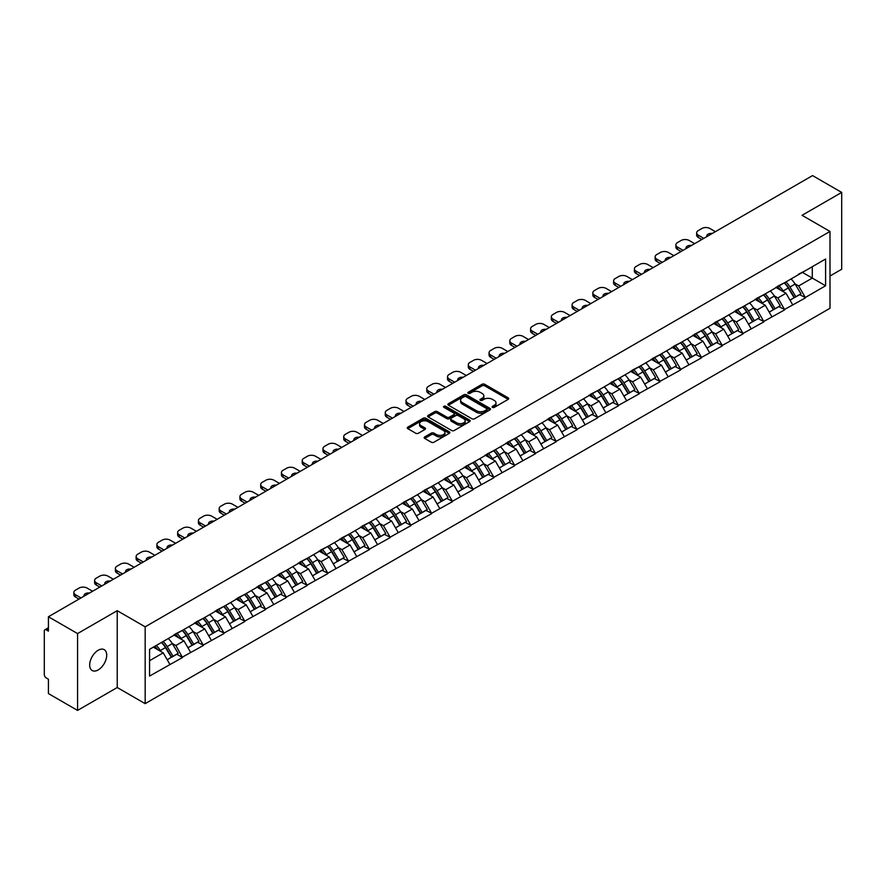 <?xml version="1.0" encoding="UTF-8"?>
<svg xmlns="http://www.w3.org/2000/svg" width="886" height="886" viewBox="0 0 886 886"><rect width="100%" height="100%" fill="white"/><g stroke="black" fill="none" stroke-linecap="round" stroke-linejoin="round"><path stroke-width="1.33" d="M492.472 407.372A1.296 0.742 0 0 0 494.299 407.372L508.187 399.365A1.85 1.063 0 0 0 508.719 398.6A1.85 1.063 0 0 0 508.187 397.847L484.675 384.28A1.85 1.063 0 0 0 482.062 384.28L468.185 392.288A1.296 0.742 0 0 0 470.012 393.34L471.806 392.31A5.914 3.411 0 0 1 480.168 392.31L482.128 393.439A5.914 3.411 0 0 1 483.856 395.854A5.914 3.411 0 0 1 482.128 398.268L480.323 399.298A1.296 0.742 0 0 0 482.161 400.361L483.955 399.32A5.914 3.411 0 0 1 492.317 399.32L494.277 400.45A5.914 3.411 0 0 1 496.005 402.864A5.914 3.411 0 0 1 494.277 405.279L492.472 406.32A1.296 0.742 0 0 0 492.472 407.372L492.472 406.32M98.191 650.258A12.05 6.955 -60 0 1 104.216 649.659A12.05 6.955 -60 0 1 106.065 659.306A12.05 6.955 -60 0 1 98.191 669.927A12.05 6.955 -60 0 1 92.177 670.514A12.05 6.955 -60 0 1 90.328 660.867A12.05 6.955 -60 0 1 98.191 650.258M424.715 436.92A1.85 1.063 0 0 0 424.172 437.673A1.85 1.063 0 0 0 424.715 438.426L431.316 442.236A1.85 1.063 0 0 0 433.918 442.236L449.335 433.332A1.85 1.063 0 0 0 449.878 432.578A1.85 1.063 0 0 0 449.335 431.825L425.823 418.247A1.85 1.063 0 0 0 423.209 418.247L407.804 427.152A1.85 1.063 0 0 0 407.261 427.905A1.85 1.063 0 0 0 407.804 428.658L415.767 433.254A1.85 1.063 0 0 0 418.38 433.254L424.981 429.455A1.85 1.063 0 0 0 425.513 428.691A1.85 1.063 0 0 0 424.981 427.938L421.027 425.657A4.939 2.857 0 0 1 419.576 423.641A4.939 2.857 0 0 1 422.622 421.005A4.939 2.857 0 0 1 428.016 421.625L443.487 430.563A4.939 2.857 0 0 1 444.938 432.578A4.939 2.857 0 0 1 441.892 435.214A4.939 2.857 0 0 1 436.499 434.594L433.918 433.11A1.85 1.063 0 0 0 431.316 433.11L424.715 436.92L424.715 438.426M117.229 610.687L77.569 633.579L48.42 616.756L812.551 175.583L841.7 192.417L802.04 215.309L829.994 231.445L145.171 626.823L117.229 610.687L117.229 687.514L145.171 703.65L145.171 626.823M471.939 418.779A1.85 1.063 0 0 0 474.553 418.779L489.958 409.875A1.85 1.063 0 0 0 490.501 409.122A1.85 1.063 0 0 0 489.958 408.368L466.446 394.802A1.85 1.063 0 0 0 463.832 394.802L448.427 403.695A1.85 1.063 0 0 0 447.884 404.448A1.85 1.063 0 0 0 448.427 405.201L471.939 418.779M444.429 407.649A1.296 0.742 0 0 1 445.747 407.837L469.624 421.625L454.23 430.507A1.85 1.063 0 0 1 451.627 430.507L428.115 416.929L428.115 415.423A1.85 1.063 0 0 0 427.573 416.176A1.85 1.063 0 0 0 428.115 416.929M428.115 415.423L434.705 411.613A1.85 1.063 0 0 1 437.319 411.613L446.854 417.118A1.85 1.063 0 0 0 449.468 417.118L453.842 414.593A1.85 1.063 0 0 0 454.385 413.84A1.85 1.063 0 0 0 453.842 413.086L443.919 407.35A1.296 0.742 0 0 1 445.747 406.297L469.646 420.097A1.85 1.063 0 0 1 470.189 420.85A1.85 1.063 0 0 1 469.646 421.603L469.646 420.097M145.171 703.65L829.994 308.273L829.994 231.445M161.496 642.439A12.614 7.276 -120 0 1 165.815 647.489L171.696 657.19L176.812 654.233L182.505 657.512L175.849 645.529L172.161 643.402M182.505 657.512L149.568 676.073L149.568 649.327L825.597 259.022L825.597 285.768L805.308 297.486L798.651 285.956L794.963 283.83M784.298 282.867A12.614 7.276 -120 0 1 788.618 287.917L794.498 297.618L799.615 294.661L805.308 297.486M805.308 297.94L784.542 309.469L777.886 297.94L774.198 295.813M763.544 294.85A12.614 7.276 -120 0 1 767.863 299.9L773.733 309.602L778.86 306.645L784.542 309.469M784.542 309.923L763.787 321.452L757.131 309.923L753.443 307.796M742.778 306.844A12.614 7.276 -120 0 1 747.097 311.883L752.978 321.585L758.095 318.628L763.787 321.452M763.787 321.917L743.022 333.435L736.366 321.917L732.678 319.791M722.024 318.827A12.614 7.276 -120 0 1 726.343 323.877L732.213 333.579L737.34 330.622L743.022 333.435M743.022 333.9L722.267 345.429L715.611 333.9L711.923 331.774M701.258 330.81A12.614 7.276 -120 0 1 705.577 335.86L711.458 345.562L716.575 342.605L722.267 345.429M722.267 345.883L701.502 357.412L694.845 345.883L691.158 343.757M680.503 342.793A12.614 7.276 -120 0 1 684.823 347.844L690.692 357.545L695.82 354.588L701.502 357.412M701.502 357.866L680.747 369.396L674.091 357.866L670.403 355.74M659.738 354.788A12.614 7.276 -120 0 1 664.057 359.827L669.938 369.528L675.054 366.571L680.747 369.396M680.747 369.861L659.981 381.379L653.325 369.861L649.637 367.723M638.983 366.771A12.614 7.276 -120 0 1 643.302 371.81L649.172 381.523L654.3 378.566L659.981 381.379M659.981 381.844L639.227 393.362L632.571 381.844L628.883 379.717M618.218 378.754A12.614 7.276 -120 0 1 622.537 383.804L628.418 393.506L633.534 390.549L639.227 393.362M639.227 393.827L618.461 405.356L611.805 393.827L608.117 391.701M597.463 390.737A12.614 7.276 -120 0 1 601.782 395.787L607.652 405.489L612.78 402.532L618.461 405.356M618.461 405.81L597.707 417.339L591.051 405.81L587.363 403.684M576.697 402.72A12.614 7.276 -120 0 1 581.017 407.77L586.897 417.472L592.014 414.515L597.707 417.339M597.707 417.804L576.941 429.322L570.285 417.804L566.597 415.667M555.943 414.714A12.614 7.276 -120 0 1 560.262 419.754L566.132 429.466L571.26 426.498L576.941 429.322M576.941 429.788L556.186 441.306L549.53 429.788L545.842 427.661M535.177 426.698A12.614 7.276 -120 0 1 539.496 431.748L545.377 441.45L550.494 438.492L556.186 441.306M556.186 441.771L535.421 453.3L528.765 441.771L525.077 439.644M514.423 438.681A12.614 7.276 -120 0 1 518.742 443.731L524.612 453.433L529.739 450.476L535.421 453.3M535.421 453.754L514.666 465.283L508.01 453.754L504.322 451.627M493.657 450.664A12.614 7.276 -120 0 1 497.976 455.714L503.857 465.416L508.974 462.459L514.666 465.283M514.666 465.737L493.901 477.266L487.245 465.737L483.557 463.611M472.902 462.658A12.614 7.276 -120 0 1 477.222 467.697L483.091 477.399L488.219 474.442L493.901 477.266M493.901 477.731L473.146 489.249L466.49 477.731L462.802 475.605M452.137 474.641A12.614 7.276 -120 0 1 456.456 479.691L462.337 489.393L467.454 486.436L473.146 489.249M473.146 489.714L452.381 501.243L445.724 489.714L442.036 487.588M431.382 486.624A12.614 7.276 -120 0 1 435.702 491.675L441.571 501.376L446.699 498.419L452.381 501.243M452.381 501.697L431.626 513.227L424.97 501.697L421.282 499.571M410.617 498.608A12.614 7.276 -120 0 1 414.936 503.658L420.817 513.359L425.933 510.402L431.626 513.227M431.626 513.681L410.86 525.21L404.204 513.681L400.516 511.554M389.862 510.602A12.614 7.276 -120 0 1 394.181 515.641L400.051 525.343L405.179 522.386L410.86 525.21M410.86 525.675L390.106 537.193L383.45 525.675L379.762 523.537M369.097 522.585A12.614 7.276 -120 0 1 373.416 527.635L379.297 537.337L384.413 534.38L390.106 537.193M390.106 537.658L369.34 549.176L362.684 537.658L358.996 535.532M348.342 534.568A12.614 7.276 -120 0 1 352.661 539.618L358.531 549.32L363.659 546.363L369.34 549.176M369.34 549.641L348.586 561.17L341.93 549.641L338.242 547.515M327.576 546.551A12.614 7.276 -120 0 1 331.896 551.601L337.776 561.303L342.893 558.346L348.586 561.17M348.586 561.624L327.82 573.153L321.164 561.624L317.476 559.498M306.822 558.545A12.614 7.276 -120 0 1 311.141 563.585L317.011 573.286L322.139 570.329L327.82 573.153M327.82 573.619L307.065 585.137L300.409 573.619L296.721 571.481M286.056 570.529A12.614 7.276 -120 0 1 290.375 575.568L296.256 585.281L301.373 582.312L307.065 585.137M307.065 585.602L286.3 597.12L279.644 585.602L275.956 583.475M265.302 582.512A12.614 7.276 -120 0 1 269.621 587.562L275.491 597.264L280.618 594.307L286.3 597.12M286.3 597.585L265.545 609.114L258.889 597.585L255.201 595.458M244.536 594.495A12.614 7.276 -120 0 1 248.855 599.545L254.736 609.247L259.853 606.29L265.545 609.114M265.545 609.568L244.78 621.097L238.124 609.568L234.436 607.442M223.781 606.478A12.614 7.276 -120 0 1 228.101 611.528L233.97 621.23L239.098 618.273L244.78 621.097M244.78 621.562L224.025 633.08L217.369 621.551L213.681 619.425M203.016 618.472A12.614 7.276 -120 0 1 207.335 623.511L213.216 633.213L218.333 630.256L224.025 633.08M224.025 633.545L203.259 645.063L196.603 633.545L192.915 631.419M182.261 630.455A12.614 7.276 -120 0 1 186.581 635.506L192.45 645.207L197.578 642.25L203.259 645.063M203.259 645.529L182.505 657.058M175.45 633.922L182.505 630.311M175.849 645.529L183.967 640.844L173.722 634.93M190.623 652.362L183.967 640.844M196.205 621.939L203.259 618.328M196.603 633.545L204.721 628.861L194.477 622.936M211.377 640.379L204.721 628.861M216.97 609.956L224.025 606.345M217.369 621.551L225.487 616.866L215.243 610.952M232.143 628.395L225.487 616.866M237.725 597.972L244.78 594.362M238.124 609.568L246.242 604.883L235.997 598.969M252.898 616.412L246.242 604.883M258.49 585.978L265.545 582.368M258.889 597.585L267.007 592.9L256.763 586.986M273.663 604.418L267.007 592.9M279.245 573.995L286.3 570.385M279.644 585.602L287.762 580.917L277.517 574.992M294.418 592.435L287.762 580.917M300.011 562.012L307.065 558.401M300.409 573.619L308.527 568.923L298.283 563.009M315.183 580.452L308.527 568.923M320.765 550.029L327.82 546.418M321.164 561.624L329.282 556.94L319.038 551.026M335.938 568.469L329.282 556.94M341.531 538.046L348.586 534.424M341.93 549.641L350.048 544.956L339.803 539.042M356.704 556.486L350.048 544.956M362.285 526.051L369.34 522.441M362.684 537.658L370.802 532.973L360.558 527.048M377.458 544.491L370.802 532.973M383.051 514.068L390.106 510.458M383.45 525.675L391.568 520.979L381.323 515.065M398.224 532.508L391.568 520.979M403.806 502.085L410.86 498.475M404.204 513.681L412.322 508.996L402.078 503.082M418.978 520.525L412.322 508.996M424.571 490.102L431.626 486.492M424.97 501.697L433.088 497.013L422.844 491.099M439.744 508.542L433.088 497.013M445.326 478.108L452.381 474.497M445.724 489.714L453.842 485.03L443.598 479.116M460.498 496.548L453.842 485.03M466.091 466.125L473.146 462.514M466.49 477.731L474.608 473.046L464.364 467.121M481.264 484.564L474.608 473.046M486.846 454.141L493.901 450.531M487.245 465.737L495.363 461.052L485.118 455.138M502.019 472.581L495.363 461.052M507.612 442.158L514.666 438.548M508.01 453.754L516.128 449.069L505.884 443.155M522.784 460.598L516.128 449.069M528.366 430.164L535.421 426.554M528.765 441.771L536.883 437.086L526.638 431.172M543.539 448.604L536.883 437.086M549.132 418.181L556.186 414.57M549.53 429.788L557.648 425.103L547.404 419.178M564.304 436.621L557.648 425.103M569.886 406.198L576.941 402.587M570.285 417.804L578.403 413.109L568.159 407.195M585.059 424.638L578.403 413.109M590.652 394.215L597.707 390.604M591.051 405.81L599.169 401.125L588.924 395.211M605.825 412.654L599.169 401.125M611.406 382.231L618.461 378.61M611.805 393.827L619.923 389.142L609.679 383.228M626.579 400.671L619.923 389.142M632.172 370.237L639.227 366.627M632.571 381.844L640.689 377.159L630.444 371.234M647.345 388.677L640.689 377.159M652.927 358.254L659.981 354.644M653.325 369.861L661.443 365.165L651.199 359.251M668.099 376.694L661.443 365.165M673.692 346.271L680.747 342.66M674.091 357.866L682.209 353.182L671.965 347.268M688.865 364.711L682.209 353.182M694.447 334.288L701.502 330.677M694.845 345.883L702.963 341.199L692.719 335.285M709.62 352.728L702.963 341.199M715.212 322.294L722.267 318.683M715.611 333.9L723.729 329.215L713.485 323.301M730.385 340.733L723.729 329.215M735.967 310.31L743.022 306.7M736.366 321.917L744.484 317.232L734.239 311.307M751.14 328.75L744.484 317.232M756.733 298.327L763.787 294.717M757.131 309.923L765.249 305.238L755.005 299.324M771.905 316.767L765.249 305.238M777.487 286.344L784.542 282.734M777.886 297.94L786.004 293.255L775.759 287.341M792.66 304.784L786.004 293.255M798.253 274.35L805.308 270.739M798.651 285.956L812.285 278.082L812.285 266.708L825.597 259.022M802.439 272.401L825.597 285.768M829.994 276.011L841.7 269.244L841.7 192.417M77.569 633.579L77.569 710.417L48.42 693.583L48.42 679.219L46.293 677.989A2.824 1.628 -120 0 1 44.3 674.534L44.3 631.042A2.824 1.628 -120 0 1 44.887 629.758A2.824 1.628 -120 0 1 46.293 629.891L48.42 631.12L48.42 616.756M77.569 710.417L117.229 687.514M149.568 660.701L163.201 652.827L153.356 647.145M169.857 664.356L163.201 652.827M788.33 288.138L788.983 288.526M767.564 300.121L768.228 300.509M746.809 312.116L747.463 312.492M726.044 324.099L726.708 324.475M705.289 336.082L705.943 336.47M684.524 348.065L685.188 348.453M663.769 360.059L664.422 360.436M643.003 372.042L643.668 372.419M622.249 384.026L622.902 384.402M601.483 396.009L602.148 396.396M580.729 408.003L581.382 408.38M559.963 419.986L560.628 420.363M539.209 431.969L539.862 432.346M518.443 443.952L519.107 444.34M497.688 455.936L498.342 456.323M476.923 467.93L477.587 468.306M456.168 479.913L456.822 480.29M435.403 491.896L436.067 492.284M414.648 503.879L415.301 504.267M393.882 515.874L394.547 516.25M373.128 527.857L373.781 528.233M352.362 539.84L353.027 540.216M331.608 551.823L332.261 552.211M310.842 563.817L311.507 564.194M290.087 575.8L290.741 576.177M269.322 587.783L269.986 588.16M248.567 599.767L249.221 600.154M227.802 611.761L228.466 612.137M207.047 623.744L207.701 624.121M186.281 635.727L186.946 636.104M165.527 647.71L166.18 648.098M492.993 407.549L494.277 406.818A5.914 3.411 0 0 0 496.005 404.404L496.005 402.864M483.856 395.854L483.856 397.393A5.914 3.411 0 0 1 482.128 399.807L480.843 400.538M508.187 397.847L508.187 399.365L484.675 385.809A1.85 1.063 0 0 0 482.062 385.809L468.694 393.528M489.958 408.368L489.958 409.875L466.446 396.33A1.85 1.063 0 0 0 463.832 396.33L448.449 405.223M486.691 409.653A1.296 0.742 0 0 0 486.691 408.601L466.058 396.684A1.296 0.742 0 0 0 464.231 396.684L462.337 397.781A5.914 3.411 0 0 0 460.598 400.184A5.914 3.411 0 0 0 462.337 402.598L476.446 410.75A5.914 3.411 0 0 0 484.797 410.75L486.691 409.653L486.691 411.193A1.296 0.742 0 0 0 487.078 410.661L487.078 409.122M460.598 400.184L460.598 401.723A5.914 3.411 0 0 0 462.337 404.138L462.337 402.598M486.691 411.193L484.797 412.278A5.914 3.411 0 0 1 476.446 412.278L462.337 404.138M428.137 416.941L434.705 413.153L434.705 411.613M454.385 413.84L454.385 415.379A1.85 1.063 0 0 1 453.842 416.132L449.468 418.657A1.85 1.063 0 0 1 446.854 418.657L437.319 413.153A1.85 1.063 0 0 0 434.705 413.153M456.755 422.832A4.939 2.857 0 0 0 462.138 423.453A4.939 2.857 0 0 0 465.183 420.817A4.939 2.857 0 0 0 463.743 418.801L458.284 415.645A1.85 1.063 0 0 0 455.67 415.645L451.295 418.17A1.85 1.063 0 0 0 450.752 418.934A1.85 1.063 0 0 0 451.295 419.687L456.755 422.832L456.755 424.372A4.939 2.857 0 0 0 462.138 424.992A4.939 2.857 0 0 0 465.183 422.356L465.183 420.817M450.752 418.934L450.752 420.462A1.85 1.063 0 0 0 451.295 421.215L451.295 419.687M456.755 424.372L451.295 421.215M444.938 432.578L444.938 434.118A4.939 2.857 0 0 1 441.892 436.754A4.939 2.857 0 0 1 436.499 436.133L433.918 434.649A1.85 1.063 0 0 0 431.316 434.649L424.737 438.437M419.576 423.641L419.576 425.18A4.939 2.857 0 0 0 421.027 427.196L421.027 425.657M424.948 429.466L421.027 427.196M449.313 433.343L425.823 419.787A1.85 1.063 0 0 0 423.209 419.787L407.826 428.669M715.412 231.678L709.885 228.488A5.648 3.256 0 0 0 701.9 228.488L698.312 230.559A5.648 3.256 0 0 0 696.651 232.863A5.648 3.256 0 0 0 698.312 235.167L698.312 237.47L701.834 239.508M698.312 237.47A5.648 3.256 180 0 1 696.651 235.167L696.651 232.863M698.312 235.167L703.827 238.356M706.928 236.573A4.419 2.558 180 0 1 706.795 235.942A4.419 2.558 180 0 1 712.311 233.461M791.054 278.968A15.427 8.915 60 0 1 795.096 284.052L789.98 287.009A15.427 8.915 -120 0 0 785.937 281.925M789.98 287.009L795.849 296.71L800.977 293.753L795.096 284.052M794.498 297.618L795.849 296.71M799.615 294.661L800.977 293.753M777.111 286.555A12.614 7.276 60 0 1 780.588 290.132M779.082 285.879A15.427 8.915 60 0 1 783.124 290.973L783.7 291.926M790.013 300.199L794.122 297.718L788.252 288.016A15.427 8.915 -120 0 0 784.199 282.922M794.122 297.718L789.969 300.11M694.646 243.661L689.131 240.471A5.648 3.256 0 0 0 681.146 240.471L677.546 242.542A5.648 3.256 0 0 0 675.896 244.846A5.648 3.256 0 0 0 677.546 247.161L677.546 249.464L681.079 251.502M677.546 249.464A5.648 3.256 180 0 1 675.896 247.161L675.896 244.846M677.546 247.161L683.073 250.339M686.174 248.556A4.419 2.558 180 0 1 686.03 247.925A4.419 2.558 180 0 1 691.545 245.455M770.299 290.951A15.427 8.915 60 0 1 774.342 296.035L769.214 299.003A15.427 8.915 -120 0 0 765.172 293.908M769.214 299.003L775.095 308.705L780.223 305.748L774.342 296.035M773.733 309.602L775.095 308.705M778.86 306.645L780.223 305.748M756.345 298.549A12.614 7.276 60 0 1 759.834 302.115M758.316 297.873A15.427 8.915 60 0 1 762.37 302.957L762.946 303.909M769.258 312.193L773.367 309.701L767.486 300A15.427 8.915 -120 0 0 763.444 294.916M773.367 309.701L769.203 312.105M673.892 255.644L668.365 252.455A5.648 3.256 0 0 0 660.38 252.455L656.792 254.537A5.648 3.256 0 0 0 655.131 256.84A5.648 3.256 0 0 0 656.792 259.144L656.792 261.448L660.314 263.485M656.792 261.448A5.648 3.256 180 0 1 655.131 259.144L655.131 256.84M656.792 259.144L662.307 262.334M665.408 260.539A4.419 2.558 180 0 1 665.275 259.908A4.419 2.558 180 0 1 670.791 257.438M749.534 302.934A15.427 8.915 60 0 1 753.576 308.029L748.46 310.986A15.427 8.915 -120 0 0 744.417 305.903M748.46 310.986L754.329 320.688L759.457 317.731L753.576 308.029M752.978 321.585L754.329 320.688M758.095 318.628L759.457 317.731M735.59 310.532A12.614 7.276 60 0 1 739.068 314.098M737.562 309.856A15.427 8.915 60 0 1 741.604 314.94L742.18 315.892M748.493 324.176L752.602 321.684L746.732 311.983A15.427 8.915 -120 0 0 742.678 306.899M752.602 321.684L748.448 324.088M653.126 267.627L647.611 264.449A5.648 3.256 0 0 0 639.626 264.449L636.026 266.52A5.648 3.256 0 0 0 634.376 268.823A5.648 3.256 0 0 0 636.026 271.127L636.026 273.431L639.559 275.468M636.026 273.431A5.648 3.256 180 0 1 634.376 271.127L634.376 268.823M636.026 271.127L641.553 274.317M644.654 272.523A4.419 2.558 180 0 1 644.51 271.891A4.419 2.558 180 0 1 650.025 269.422M728.779 314.929A15.427 8.915 60 0 1 732.822 320.012L727.694 322.969A15.427 8.915 -120 0 0 723.652 317.886M727.694 322.969L733.575 332.671L738.702 329.714L732.822 320.012M732.213 333.579L733.575 332.671M737.34 330.622L738.702 329.714M714.825 322.515A12.614 7.276 60 0 1 718.313 326.081M716.796 321.839A15.427 8.915 60 0 1 720.85 326.923L721.425 327.886M727.738 336.159L731.847 333.668L725.966 323.966A15.427 8.915 -120 0 0 721.924 318.882M731.847 333.668L727.683 336.071M632.371 279.622L626.845 276.432A5.648 3.256 0 0 0 618.86 276.432L615.272 278.503A5.648 3.256 0 0 0 613.61 280.807A5.648 3.256 0 0 0 615.272 283.11L615.272 285.414L618.793 287.452M615.272 285.414A5.648 3.256 180 0 1 613.61 283.11L613.61 280.807M615.272 283.11L620.787 286.3M623.888 284.517A4.419 2.558 180 0 1 623.755 283.885A4.419 2.558 180 0 1 629.27 281.405M708.014 326.912A15.427 8.915 60 0 1 712.056 331.995L706.939 334.952A15.427 8.915 -120 0 0 702.897 329.869M706.939 334.952L712.809 344.654L717.937 341.697L712.056 331.995M711.458 345.562L712.809 344.654M716.575 342.605L717.937 341.697M694.07 334.498A12.614 7.276 60 0 1 697.548 338.075M696.042 333.823A15.427 8.915 60 0 1 700.084 338.917L700.66 339.87M706.973 348.143L711.081 345.662L705.212 335.949A15.427 8.915 -120 0 0 701.158 330.866M711.081 345.662L706.928 348.054M611.606 291.605L606.09 288.415A5.648 3.256 0 0 0 598.105 288.415L594.506 290.486A5.648 3.256 0 0 0 592.856 292.79A5.648 3.256 0 0 0 594.506 295.104L594.506 297.408L598.039 299.435M594.506 297.408A5.648 3.256 180 0 1 592.856 295.104L592.856 292.79M594.506 295.104L600.032 298.283M603.133 296.5A4.419 2.558 180 0 1 602.989 295.869A4.419 2.558 180 0 1 608.505 293.388M687.259 338.895A15.427 8.915 60 0 1 691.302 343.978L686.174 346.935A15.427 8.915 -120 0 0 682.131 341.852M686.174 346.935L692.055 356.648L697.182 353.691L691.302 343.978M690.692 357.545L692.055 356.648M695.82 354.588L697.182 353.691M673.305 346.492A12.614 7.276 60 0 1 676.793 350.059M675.276 345.817A15.427 8.915 60 0 1 679.329 350.9L679.905 351.853M686.218 360.137L690.327 357.645L684.446 347.943A15.427 8.915 -120 0 0 680.404 342.849M690.327 357.645L686.163 360.048M590.851 303.588L585.325 300.398A5.648 3.256 0 0 0 577.34 300.398L573.751 302.48A5.648 3.256 0 0 0 572.09 304.784A5.648 3.256 0 0 0 573.751 307.088L573.751 309.391L577.273 311.429M573.751 309.391A5.648 3.256 180 0 1 572.09 307.088L572.09 304.784M573.751 307.088L579.267 310.277M582.368 308.483A4.419 2.558 180 0 1 582.235 307.852A4.419 2.558 180 0 1 587.75 305.382M666.493 350.878A15.427 8.915 60 0 1 670.536 355.973L665.419 358.93A15.427 8.915 -120 0 0 661.377 353.835M665.419 358.93L671.289 368.631L676.417 365.674L670.536 355.973M669.938 369.528L671.289 368.631M675.054 366.571L676.417 365.674M652.55 358.476A12.614 7.276 60 0 1 656.028 362.042M654.521 357.8A15.427 8.915 60 0 1 658.564 362.883L659.14 363.836M665.452 372.12L669.561 369.628L663.692 359.926A15.427 8.915 -120 0 0 659.638 354.843M669.561 369.628L665.408 372.031M570.086 315.571L564.57 312.381A5.648 3.256 0 0 0 556.585 312.381L552.986 314.464A5.648 3.256 0 0 0 551.336 316.767A5.648 3.256 0 0 0 552.986 319.071L552.986 321.374L556.519 323.412M552.986 321.374A5.648 3.256 180 0 1 551.336 319.071L551.336 316.767M552.986 319.071L558.512 322.26M561.613 320.466A4.419 2.558 180 0 1 561.469 319.835A4.419 2.558 180 0 1 566.985 317.365M645.739 362.872A15.427 8.915 60 0 1 649.781 367.956L644.654 370.913A15.427 8.915 -120 0 0 640.611 365.829M644.654 370.913L650.534 380.615L655.662 377.657L649.781 367.956M649.172 381.523L650.534 380.615M654.3 378.566L655.662 377.657M631.784 370.459A12.614 7.276 60 0 1 635.273 374.025M633.756 369.783A15.427 8.915 60 0 1 637.809 374.867L638.385 375.83M644.698 384.103L648.807 381.611L642.926 371.91A15.427 8.915 -120 0 0 638.884 366.826M648.807 381.611L644.643 384.015M549.331 327.565L543.805 324.376A5.648 3.256 0 0 0 535.82 324.376L532.231 326.447A5.648 3.256 0 0 0 530.57 328.75A5.648 3.256 0 0 0 532.231 331.054L532.231 333.357L535.753 335.395M532.231 333.357A5.648 3.256 180 0 1 530.57 331.054L530.57 328.75M532.231 331.054L537.747 334.243M540.848 332.449A4.419 2.558 180 0 1 540.715 331.829A4.419 2.558 180 0 1 546.23 329.348M624.973 374.856A15.427 8.915 60 0 1 629.016 379.939L623.899 382.896A15.427 8.915 -120 0 0 619.857 377.813M623.899 382.896L629.769 392.598L634.897 389.641L629.016 379.939M628.418 393.506L629.769 392.598M633.534 390.549L634.897 389.641M611.03 382.442A12.614 7.276 60 0 1 614.507 386.008M613.001 381.766A15.427 8.915 60 0 1 617.044 386.85L617.62 387.813M623.932 396.086L628.041 393.594L622.171 383.893A15.427 8.915 -120 0 0 618.118 378.809M628.041 393.594L623.888 395.998M528.565 339.548L523.05 336.359A5.648 3.256 0 0 0 515.065 336.359L511.466 338.43A5.648 3.256 0 0 0 509.815 340.733A5.648 3.256 0 0 0 511.466 343.037L511.466 345.352L514.999 347.378M511.466 345.352A5.648 3.256 180 0 1 509.815 343.037L509.815 340.733M511.466 343.037L516.992 346.227M520.093 344.444A4.419 2.558 180 0 1 519.949 343.812A4.419 2.558 180 0 1 525.464 341.331M604.219 386.839A15.427 8.915 60 0 1 608.261 391.922L603.133 394.879A15.427 8.915 -120 0 0 599.091 389.796M603.133 394.879L609.014 404.592L614.142 401.624L608.261 391.922M607.652 405.489L609.014 404.592M612.78 402.532L614.142 401.624M590.264 394.436A12.614 7.276 60 0 1 593.753 398.002M592.236 393.749A15.427 8.915 60 0 1 596.289 398.844L596.865 399.796M603.178 408.069L607.287 405.589L601.406 395.887A15.427 8.915 -120 0 0 597.363 390.792M607.287 405.589L603.122 407.981M507.811 351.532L502.284 348.342A5.648 3.256 0 0 0 494.299 348.342L490.711 350.413A5.648 3.256 0 0 0 489.05 352.728A5.648 3.256 0 0 0 490.711 355.031L490.711 357.335L494.233 359.373M490.711 357.335A5.648 3.256 180 0 1 489.05 355.031L489.05 352.728M490.711 355.031L496.226 358.221M499.327 356.427A4.419 2.558 180 0 1 499.195 355.795A4.419 2.558 180 0 1 504.71 353.326M583.453 398.822A15.427 8.915 60 0 1 587.496 403.916L582.379 406.873A15.427 8.915 -120 0 0 578.337 401.779M582.379 406.873L588.249 416.575L593.376 413.618L587.496 403.916M586.897 417.472L588.249 416.575M592.014 414.515L593.376 413.618M569.51 406.419A12.614 7.276 60 0 1 572.987 409.985M571.481 405.744A15.427 8.915 60 0 1 575.523 410.827L576.099 411.78M582.412 420.064L586.521 417.572L580.651 407.87A15.427 8.915 -120 0 0 576.598 402.787M586.521 417.572L582.368 419.975M487.045 363.515L481.53 360.325A5.648 3.256 0 0 0 473.545 360.325L469.945 362.407A5.648 3.256 0 0 0 468.295 364.711A5.648 3.256 0 0 0 469.945 367.014L469.945 369.318L473.478 371.356M469.945 369.318A5.648 3.256 180 0 1 468.295 367.014L468.295 364.711M469.945 367.014L475.472 370.204M478.573 368.41A4.419 2.558 180 0 1 478.429 367.779A4.419 2.558 180 0 1 483.944 365.309M562.699 410.816A15.427 8.915 60 0 1 566.741 415.899L561.613 418.856A15.427 8.915 -120 0 0 557.571 413.773M561.613 418.856L567.494 428.558L572.622 425.601L566.741 415.899M566.132 429.466L567.494 428.558M571.26 426.498L572.622 425.601M548.744 418.402A12.614 7.276 60 0 1 552.233 421.969M550.715 417.727A15.427 8.915 60 0 1 554.769 422.81L555.345 423.774M561.658 432.047L565.766 429.555L559.886 419.853A15.427 8.915 -120 0 0 555.843 414.77M565.766 429.555L561.602 431.958M466.291 375.498L460.764 372.319A5.648 3.256 0 0 0 452.779 372.319L449.191 374.39A5.648 3.256 0 0 0 447.53 376.694A5.648 3.256 0 0 0 449.191 378.998L449.191 381.301L452.713 383.339M449.191 381.301A5.648 3.256 180 0 1 447.53 378.998L447.53 376.694M449.191 378.998L454.706 382.187M457.807 380.393A4.419 2.558 180 0 1 457.674 379.773A4.419 2.558 180 0 1 463.19 377.292M541.933 422.799A15.427 8.915 60 0 1 545.975 427.883L540.859 430.84A15.427 8.915 -120 0 0 536.816 425.756M540.859 430.84L546.728 440.541L551.856 437.584L545.975 427.883M545.377 441.45L546.728 440.541M550.494 438.492L551.856 437.584M527.99 430.386A12.614 7.276 60 0 1 531.467 433.952M529.961 429.71A15.427 8.915 60 0 1 534.003 434.793L534.579 435.757M540.903 444.03L545.001 441.538L539.131 431.836A15.427 8.915 -120 0 0 535.078 426.753M545.001 441.538L540.848 443.941M445.525 387.492L440.01 384.302A5.648 3.256 0 0 0 432.025 384.302L428.425 386.374A5.648 3.256 0 0 0 426.775 388.677A5.648 3.256 0 0 0 428.425 390.981L428.425 393.295L431.958 395.322M428.425 393.295A5.648 3.256 180 0 1 426.775 390.981L426.775 388.677M428.425 390.981L433.952 394.17M437.053 392.387A4.419 2.558 180 0 1 436.909 391.756A4.419 2.558 180 0 1 442.424 389.275M521.178 434.782A15.427 8.915 60 0 1 525.221 439.866L520.093 442.823A15.427 8.915 -120 0 0 516.051 437.739M520.093 442.823L525.974 452.524L531.102 449.567L525.221 439.866M524.612 453.433L525.974 452.524M529.739 450.476L531.102 449.567M507.224 442.369A12.614 7.276 60 0 1 510.713 445.946M509.195 441.693A15.427 8.915 60 0 1 513.249 446.788L513.825 447.74M520.137 456.013L524.246 453.532L518.365 443.831A15.427 8.915 -120 0 0 514.323 438.736M524.246 453.532L520.082 455.925M424.771 399.475L419.244 396.286A5.648 3.256 0 0 0 411.259 396.286L407.671 398.357A5.648 3.256 0 0 0 406.01 400.66A5.648 3.256 0 0 0 407.671 402.975L407.671 405.279L411.193 407.316M407.671 405.279A5.648 3.256 180 0 1 406.01 402.975L406.01 400.66M407.671 402.975L413.186 406.153M416.287 404.37A4.419 2.558 180 0 1 416.154 403.739A4.419 2.558 180 0 1 421.67 401.269M500.413 446.765A15.427 8.915 60 0 1 504.455 451.849L499.339 454.817A15.427 8.915 -120 0 0 495.296 449.723M499.339 454.817L505.208 464.519L510.336 461.562L504.455 451.849M503.857 465.416L505.208 464.519M508.974 462.459L510.336 461.562M486.469 454.363A12.614 7.276 60 0 1 489.947 457.929M488.441 453.687A15.427 8.915 60 0 1 492.483 458.771L493.059 459.723M499.383 468.007L503.481 465.515L497.611 455.814A15.427 8.915 -120 0 0 493.557 450.73M503.481 465.515L499.327 467.919M404.005 411.458L398.49 408.269A5.648 3.256 0 0 0 390.505 408.269L386.905 410.351A5.648 3.256 0 0 0 385.255 412.654A5.648 3.256 0 0 0 386.905 414.958L386.905 417.262L390.438 419.3M386.905 417.262A5.648 3.256 180 0 1 385.255 414.958L385.255 412.654M386.905 414.958L392.432 418.148M395.533 416.354A4.419 2.558 180 0 1 395.389 415.722A4.419 2.558 180 0 1 400.904 413.253M479.658 458.749A15.427 8.915 60 0 1 483.701 463.843L478.573 466.8A15.427 8.915 -120 0 0 474.531 461.717M478.573 466.8L484.454 476.502L489.581 473.545L483.701 463.843M483.091 477.399L484.454 476.502M488.219 474.442L489.581 473.545M465.704 466.346A12.614 7.276 60 0 1 469.192 469.912M467.675 465.671A15.427 8.915 60 0 1 471.729 470.754L472.304 471.706M478.617 479.99L482.726 477.499L476.845 467.797A15.427 8.915 -120 0 0 472.803 462.714M482.726 477.499L478.562 479.902M383.25 423.442L377.724 420.263A5.648 3.256 0 0 0 369.739 420.263L366.151 422.334A5.648 3.256 0 0 0 364.489 424.638A5.648 3.256 0 0 0 366.151 426.941L366.151 429.245L369.672 431.283M366.151 429.245A5.648 3.256 180 0 1 364.489 426.941L364.489 424.638M366.151 426.941L371.666 430.131M374.767 428.337A4.419 2.558 180 0 1 374.634 427.705A4.419 2.558 180 0 1 380.149 425.236M458.893 470.743A15.427 8.915 60 0 1 462.935 475.826L457.818 478.783A15.427 8.915 -120 0 0 453.776 473.7M457.818 478.783L463.688 488.485L468.816 485.528L462.935 475.826M462.337 489.393L463.688 488.485M467.454 486.436L468.816 485.528M444.949 478.329A12.614 7.276 60 0 1 448.427 481.895M446.921 477.654A15.427 8.915 60 0 1 450.963 482.737L451.539 483.701M457.863 491.974L461.96 489.482L456.091 479.78A15.427 8.915 -120 0 0 452.037 474.697M461.96 489.482L457.807 491.885M362.485 435.436L356.969 432.246A5.648 3.256 0 0 0 348.984 432.246L345.385 434.317A5.648 3.256 0 0 0 343.735 436.621A5.648 3.256 0 0 0 345.385 438.924L345.385 441.228L348.918 443.266M345.385 441.228A5.648 3.256 180 0 1 343.735 438.924L343.735 436.621M345.385 438.924L350.911 442.114M354.012 440.331A4.419 2.558 180 0 1 353.868 439.7A4.419 2.558 180 0 1 359.384 437.219M438.138 482.726A15.427 8.915 60 0 1 442.18 487.809L437.053 490.766A15.427 8.915 -120 0 0 433.01 485.683M437.053 490.766L442.934 500.468L448.061 497.511L442.18 487.809M441.571 501.376L442.934 500.468M446.699 498.419L448.061 497.511M424.184 490.312A12.614 7.276 60 0 1 427.672 493.89M426.155 489.637A15.427 8.915 60 0 1 430.208 494.731L430.784 495.684M437.097 503.957L441.206 501.476L435.325 491.763A15.427 8.915 -120 0 0 431.283 486.68M441.206 501.476L437.042 503.868M341.73 447.419L336.204 444.229A5.648 3.256 0 0 0 328.219 444.229L324.63 446.3A5.648 3.256 0 0 0 322.969 448.604A5.648 3.256 0 0 0 324.63 450.919L324.63 453.222L328.152 455.249M324.63 453.222A5.648 3.256 180 0 1 322.969 450.919L322.969 448.604M324.63 450.919L330.146 454.097M333.247 452.314A4.419 2.558 180 0 1 333.114 451.683A4.419 2.558 180 0 1 338.629 449.202M417.372 494.709A15.427 8.915 60 0 1 421.415 499.793L416.298 502.761A15.427 8.915 -120 0 0 412.256 497.666M416.298 502.761L422.168 512.462L427.296 509.505L421.415 499.793M420.817 513.359L422.168 512.462M425.933 510.402L427.296 509.505M403.429 502.307A12.614 7.276 60 0 1 406.907 505.873M405.4 501.631A15.427 8.915 60 0 1 409.443 506.714L410.019 507.667M416.342 515.951L420.44 513.459L414.57 503.757A15.427 8.915 -120 0 0 410.517 498.663M420.44 513.459L416.287 515.862M320.965 459.402L315.449 456.212A5.648 3.256 0 0 0 307.464 456.212L303.865 458.295A5.648 3.256 0 0 0 302.215 460.598A5.648 3.256 0 0 0 303.865 462.902L303.865 465.205L307.398 467.243M303.865 465.205A5.648 3.256 180 0 1 302.215 462.902L302.215 460.598M303.865 462.902L309.391 466.091M312.492 464.297A4.419 2.558 180 0 1 312.348 463.666A4.419 2.558 180 0 1 317.864 461.196M396.618 506.692A15.427 8.915 60 0 1 400.66 511.787L395.533 514.744A15.427 8.915 -120 0 0 391.49 509.66M395.533 514.744L401.413 524.446L406.541 521.489L400.66 511.787M400.051 525.343L401.413 524.446M405.179 522.386L406.541 521.489M382.663 514.29A12.614 7.276 60 0 1 386.152 517.856M384.635 513.614A15.427 8.915 60 0 1 388.688 518.698L389.264 519.65M395.577 527.934L399.686 525.442L393.805 515.741A15.427 8.915 -120 0 0 389.762 510.657M399.686 525.442L395.521 527.846M300.21 471.385L294.684 468.196A5.648 3.256 0 0 0 286.699 468.196L283.11 470.278A5.648 3.256 0 0 0 281.449 472.581A5.648 3.256 0 0 0 283.11 474.885L283.11 477.189L286.632 479.226M283.11 477.189A5.648 3.256 180 0 1 281.449 474.885L281.449 472.581M283.11 474.885L288.626 478.075M291.727 476.28A4.419 2.558 180 0 1 291.594 475.649A4.419 2.558 180 0 1 297.109 473.179M375.852 518.687A15.427 8.915 60 0 1 379.895 523.77L374.778 526.727A15.427 8.915 -120 0 0 370.736 521.644M374.778 526.727L380.648 536.429L385.775 533.472L379.895 523.77M379.297 537.337L380.648 536.429M384.413 534.38L385.775 533.472M361.909 526.273A12.614 7.276 60 0 1 365.386 529.839M363.88 525.597A15.427 8.915 60 0 1 367.923 530.681L368.498 531.644M374.822 539.917L378.92 537.425L373.05 527.724A15.427 8.915 -120 0 0 368.997 522.64M378.92 537.425L374.767 539.829M279.444 483.379L273.929 480.19A5.648 3.256 0 0 0 265.944 480.19L262.345 482.261A5.648 3.256 0 0 0 260.694 484.564A5.648 3.256 0 0 0 262.345 486.868L262.345 489.172L265.878 491.209M262.345 489.172A5.648 3.256 180 0 1 260.694 486.868L260.694 484.564M262.345 486.868L267.871 490.058M270.972 488.275A4.419 2.558 180 0 1 270.828 487.643A4.419 2.558 180 0 1 276.343 485.163M355.098 530.67A15.427 8.915 60 0 1 359.14 535.753L354.012 538.71A15.427 8.915 -120 0 0 349.97 533.627M354.012 538.71L359.893 548.412L365.021 545.455L359.14 535.753M358.531 549.32L359.893 548.412M363.659 546.363L365.021 545.455M341.154 538.256A12.614 7.276 60 0 1 344.632 541.822M343.115 537.58A15.427 8.915 60 0 1 347.168 542.664L347.744 543.627M354.057 551.9L358.165 549.42L352.285 539.707A15.427 8.915 -120 0 0 348.242 534.623M358.165 549.42L354.001 551.812M258.69 495.363L253.163 492.173A5.648 3.256 0 0 0 245.178 492.173L241.59 494.244A5.648 3.256 0 0 0 239.929 496.548A5.648 3.256 0 0 0 241.59 498.851L241.59 501.166L245.112 503.193M241.59 501.166A5.648 3.256 180 0 1 239.929 498.851L239.929 496.548M241.59 498.851L247.105 502.041M250.206 500.258A4.419 2.558 180 0 1 250.073 499.626A4.419 2.558 180 0 1 255.589 497.146M334.332 542.653A15.427 8.915 60 0 1 338.374 547.736L333.258 550.693A15.427 8.915 -120 0 0 329.215 545.61M333.258 550.693L339.128 560.406L344.255 557.438L338.374 547.736M337.776 561.303L339.128 560.406M342.893 558.346L344.255 557.438M320.389 550.25A12.614 7.276 60 0 1 323.866 553.816M322.36 549.564A15.427 8.915 60 0 1 326.402 554.658L326.978 555.611M333.302 563.884L337.4 561.403L331.53 551.701A15.427 8.915 -120 0 0 327.477 546.607M337.4 561.403L333.247 563.795M237.924 507.346L232.409 504.156A5.648 3.256 0 0 0 224.424 504.156L220.824 506.227A5.648 3.256 0 0 0 219.174 508.542A5.648 3.256 0 0 0 220.824 510.845L220.824 513.149L224.357 515.187M220.824 513.149A5.648 3.256 180 0 1 219.174 510.845L219.174 508.542M220.824 510.845L226.351 514.035M229.452 512.241A4.419 2.558 180 0 1 229.308 511.61A4.419 2.558 180 0 1 234.823 509.14M313.578 554.636A15.427 8.915 60 0 1 317.62 559.73L312.492 562.688A15.427 8.915 -120 0 0 308.45 557.593M312.492 562.688L318.373 572.389L323.501 569.432L317.62 559.73M317.011 573.286L318.373 572.389M322.139 570.329L323.501 569.432M299.634 562.233A12.614 7.276 60 0 1 303.112 565.8M301.594 561.558A15.427 8.915 60 0 1 305.648 566.641L306.224 567.594M312.536 575.878L316.645 573.386L310.764 563.684A15.427 8.915 -120 0 0 306.722 558.601M316.645 573.386L312.481 575.789M217.17 519.329L211.643 516.139A5.648 3.256 0 0 0 203.658 516.139L200.07 518.221A5.648 3.256 0 0 0 198.409 520.525A5.648 3.256 0 0 0 200.07 522.829L200.07 525.132L203.592 527.17M200.07 525.132A5.648 3.256 180 0 1 198.409 522.829L198.409 520.525M200.07 522.829L205.585 526.018M208.686 524.224A4.419 2.558 180 0 1 208.553 523.593A4.419 2.558 180 0 1 214.069 521.123M292.812 566.63A15.427 8.915 60 0 1 296.854 571.714L291.738 574.671A15.427 8.915 -120 0 0 287.695 569.587M291.738 574.671L297.607 584.372L302.735 581.415L296.854 571.714M296.256 585.281L297.607 584.372M301.373 582.312L302.735 581.415M278.868 574.217A12.614 7.276 60 0 1 282.346 577.783M280.84 573.541A15.427 8.915 60 0 1 284.882 578.624L285.458 579.588M291.782 587.861L295.88 585.369L290.01 575.667A15.427 8.915 -120 0 0 285.956 570.584M295.88 585.369L291.727 587.772M196.404 531.312L190.889 528.134A5.648 3.256 0 0 0 182.904 528.134L179.304 530.205A5.648 3.256 0 0 0 177.654 532.508A5.648 3.256 0 0 0 179.304 534.812L179.304 537.115L182.837 539.153M179.304 537.115A5.648 3.256 180 0 1 177.654 534.812L177.654 532.508M179.304 534.812L184.831 538.001M187.932 536.207A4.419 2.558 180 0 1 187.788 535.587A4.419 2.558 180 0 1 193.303 533.106M272.057 578.613A15.427 8.915 60 0 1 276.1 583.697L270.972 586.654A15.427 8.915 -120 0 0 266.93 581.57M270.972 586.654L276.853 596.356L281.981 593.398L276.1 583.697M275.491 597.264L276.853 596.356M280.618 594.307L281.981 593.398M258.114 586.2A12.614 7.276 60 0 1 261.591 589.766M260.074 585.524A15.427 8.915 60 0 1 264.128 590.608L264.704 591.571M271.016 599.844L275.125 597.352L269.244 587.651A15.427 8.915 -120 0 0 265.202 582.567M275.125 597.352L270.961 599.756M175.649 543.306L170.123 540.117A5.648 3.256 0 0 0 162.138 540.117L158.55 542.188A5.648 3.256 0 0 0 156.888 544.491A5.648 3.256 0 0 0 158.55 546.795L158.55 549.11L162.072 551.136M158.55 549.11A5.648 3.256 180 0 1 156.888 546.795L156.888 544.491M158.55 546.795L164.065 549.985M167.166 548.201A4.419 2.558 180 0 1 167.033 547.57A4.419 2.558 180 0 1 172.548 545.089M251.292 590.597A15.427 8.915 60 0 1 255.334 595.68L250.217 598.637A15.427 8.915 -120 0 0 246.175 593.554M250.217 598.637L256.087 608.339L261.215 605.382L255.334 595.68M254.736 609.247L256.087 608.339M259.853 606.29L261.215 605.382M237.348 598.183A12.614 7.276 60 0 1 240.826 601.76M239.32 597.507A15.427 8.915 60 0 1 243.362 602.602L243.938 603.554M250.262 611.827L254.36 609.346L248.49 599.645A15.427 8.915 -120 0 0 244.436 594.55M254.36 609.346L250.206 611.739M154.884 555.289L149.369 552.1A5.648 3.256 0 0 0 141.383 552.1L137.784 554.171A5.648 3.256 0 0 0 136.134 556.486A5.648 3.256 0 0 0 137.784 558.789L137.784 561.093L141.317 563.131M137.784 561.093A5.648 3.256 180 0 1 136.134 558.789L136.134 556.486M137.784 558.789L143.31 561.979M146.411 560.185A4.419 2.558 180 0 1 146.268 559.553A4.419 2.558 180 0 1 151.783 557.084M230.537 602.58A15.427 8.915 60 0 1 234.58 607.674L229.452 610.631A15.427 8.915 -120 0 0 225.409 605.537M229.452 610.631L235.333 620.333L240.46 617.376L234.58 607.674M233.97 621.23L235.333 620.333M239.098 618.273L240.46 617.376M216.594 610.177A12.614 7.276 60 0 1 220.071 613.743M218.554 609.502A15.427 8.915 60 0 1 222.607 614.585L223.183 615.537M229.496 623.822L233.605 621.33L227.724 611.628A15.427 8.915 -120 0 0 223.682 606.545M233.605 621.33L229.441 623.733M134.129 567.273L128.603 564.083A5.648 3.256 0 0 0 120.618 564.083L117.03 566.165A5.648 3.256 0 0 0 115.368 568.469A5.648 3.256 0 0 0 117.03 570.772L117.03 573.076L120.551 575.114M117.03 573.076A5.648 3.256 180 0 1 115.368 570.772L115.368 568.469M117.03 570.772L122.545 573.962M125.646 572.168A4.419 2.558 180 0 1 125.513 571.536A4.419 2.558 180 0 1 131.028 569.067M209.772 614.574A15.427 8.915 60 0 1 213.814 619.657L208.697 622.614A15.427 8.915 -120 0 0 204.655 617.531M208.697 622.614L214.567 632.316L219.695 629.359L213.814 619.657M213.216 633.213L214.567 632.316M218.333 630.256L219.695 629.359M195.828 622.16A12.614 7.276 60 0 1 199.306 625.726M197.799 621.485A15.427 8.915 60 0 1 201.842 626.568L202.418 627.521M208.742 635.805L212.839 633.313L206.97 623.611A15.427 8.915 -120 0 0 202.916 618.528M212.839 633.313L208.686 635.716M113.364 579.256L107.848 576.077A5.648 3.256 0 0 0 99.863 576.077L96.264 578.148A5.648 3.256 0 0 0 94.614 580.452A5.648 3.256 0 0 0 96.264 582.755L96.264 585.059L99.797 587.097M96.264 585.059A5.648 3.256 180 0 1 94.614 582.755L94.614 580.452M96.264 582.755L101.79 585.945M104.891 584.151A4.419 2.558 180 0 1 104.747 583.52A4.419 2.558 180 0 1 110.263 581.05M189.017 626.557A15.427 8.915 60 0 1 193.059 631.64L187.932 634.597A15.427 8.915 -120 0 0 183.889 629.514M187.932 634.597L193.812 644.299L198.94 641.342L193.059 631.64M192.45 645.207L193.812 644.299M197.578 642.25L198.94 641.342M175.074 634.143A12.614 7.276 60 0 1 178.551 637.71M177.034 633.468A15.427 8.915 60 0 1 181.087 638.551L181.663 639.515M187.976 647.788L192.085 645.296L186.204 635.594A15.427 8.915 -120 0 0 182.162 630.511M192.085 645.296L187.921 647.699M92.609 591.25L87.083 588.06A5.648 3.256 0 0 0 79.098 588.06L75.509 590.131A5.648 3.256 0 0 0 73.848 592.435A5.648 3.256 0 0 0 75.509 594.739L75.509 597.042L79.031 599.08M75.509 597.042A5.648 3.256 180 0 1 73.848 594.739L73.848 592.435M75.509 594.739L81.025 597.928M84.126 596.145A4.419 2.558 180 0 1 83.993 595.514A4.419 2.558 180 0 1 89.508 593.033M168.251 638.54A15.427 8.915 60 0 1 172.294 643.624L167.177 646.581A15.427 8.915 -120 0 0 163.135 641.497M167.177 646.581L173.058 656.282L178.175 653.325L172.294 643.624M171.696 657.19L173.058 656.282M176.812 654.233L178.175 653.325M154.651 646.392A12.614 7.276 60 0 1 157.786 649.704M156.279 645.451A15.427 8.915 60 0 1 160.322 650.545L160.898 651.498M167.221 659.771L171.319 657.29L165.449 647.577A15.427 8.915 -120 0 0 161.396 642.494M171.319 657.29L167.166 659.682M48.42 628.661L46.293 629.891M494.277 406.818L494.277 405.279M480.323 400.361L480.323 399.298M482.128 399.807L482.128 398.268M468.185 393.34L468.185 392.288M482.062 385.809L482.062 384.28M484.675 385.809L484.675 384.28M448.427 405.201L448.427 403.695M463.832 396.33L463.832 394.802M466.446 396.33L466.446 394.802M476.446 412.278L476.446 410.75M484.797 412.278L484.797 410.75M437.319 413.153L437.319 411.613M446.854 418.657L446.854 417.118M449.468 418.657L449.468 417.118M453.842 416.132L453.842 414.593M445.747 407.837L445.747 406.297M431.316 434.649L431.316 433.11M433.918 434.649L433.918 433.11M436.499 436.133L436.499 434.594M424.981 429.455L424.981 427.938M407.804 428.658L407.804 427.152M423.209 419.787L423.209 418.247M425.823 419.787L425.823 418.247M449.335 433.332L449.335 431.825M788.252 288.016L783.124 290.973M767.486 300L762.37 302.957M746.732 311.983L741.604 314.94M725.966 323.966L720.85 326.923M705.212 335.949L700.084 338.917M684.446 347.943L679.329 350.9M663.692 359.926L658.564 362.883M642.926 371.91L637.809 374.867M622.171 383.893L617.044 386.85M601.406 395.887L596.289 398.844M580.651 407.87L575.523 410.827M559.886 419.853L554.769 422.81M539.131 431.836L534.003 434.793M518.365 443.831L513.249 446.788M497.611 455.814L492.483 458.771M476.845 467.797L471.729 470.754M456.091 479.78L450.963 482.737M435.325 491.763L430.208 494.731M414.57 503.757L409.443 506.714M393.805 515.741L388.688 518.698M373.05 527.724L367.923 530.681M352.285 539.707L347.168 542.664M331.53 551.701L326.402 554.658M310.764 563.684L305.648 566.641M290.01 575.667L284.882 578.624M269.244 587.651L264.128 590.608M248.49 599.645L243.362 602.602M227.724 611.628L222.607 614.585M206.97 623.611L201.842 626.568M186.204 635.594L181.087 638.551M165.449 647.577L160.322 650.545M48.42 627.709L44.887 629.758"/></g></svg>
